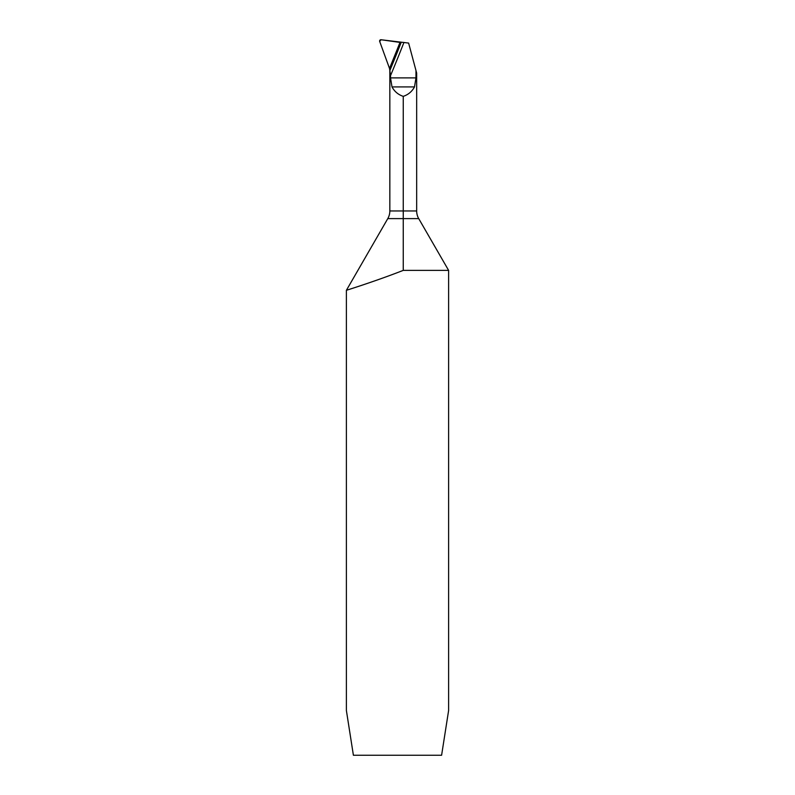 <?xml version="1.0" encoding="UTF-8"?>
<svg xmlns="http://www.w3.org/2000/svg" width="795" height="795" viewBox="0 0 795 795"><rect width="100%" height="100%" fill="white"/><g stroke="black" fill="none" stroke-linecap="round" stroke-linejoin="round"><path stroke-width="1.19" d="M415.974 70.526L415.974 77.89L414.503 86.923C411.989 91.554 408.242 94.694 403.254 96.354L403.254 218.615L418.717 218.615A15.334 15.334 0 0 1 416.669 210.953L416.669 73.12L408.62 43.079L381.063 39.75L379.692 41.449L389.52 68.45L400.024 42.413L381.063 39.75A1.282 1.282 0 0 0 379.692 41.449L389.57 68.599L400.024 42.413L389.57 68.599M401.137 42.503A1533.615 1533.615 0 0 1 389.848 70.556L389.53 68.479M416.669 210.953L389.838 210.953L389.838 70.228A5.108 5.108 0 0 0 389.709 69.115M403.254 270.38L448.609 270.38L448.609 710.531L441.603 755.25L353.397 755.25L346.391 710.531L346.391 290.304C345.875 290.443 371.503 282.503 397.5 272.596L403.254 270.38L403.254 218.615L403.254 270.38M397.5 272.596L396.973 272.794M389.838 210.953A15.334 15.334 0 0 1 387.781 218.615L346.391 290.304M390.146 74.094L390.633 75.396M403.94 42.423A1536.188 1536.188 0 0 1 390.524 75.644L390.524 77.89L415.974 77.89M403.254 96.354C398.255 94.694 394.509 91.554 392.005 86.923L390.524 77.89M389.848 70.556L390.524 75.644M399.984 42.413A1532.502 1532.502 0 0 1 396.149 52.102A1532.502 1532.502 0 0 1 389.52 68.45M403.254 218.615L387.781 218.615M392.005 86.923L414.503 86.923M418.717 218.615L448.609 270.38"/></g></svg>
